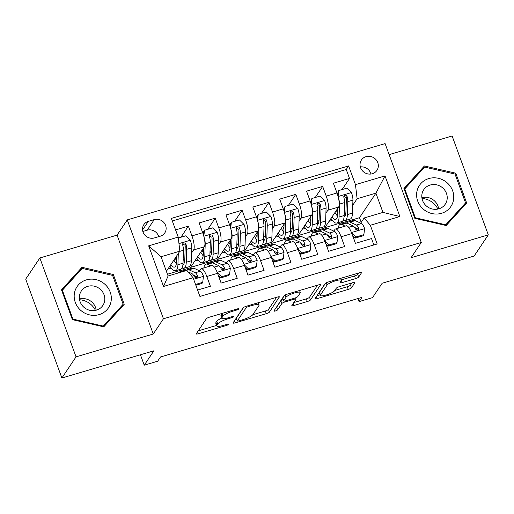 <?xml version="1.0" encoding="UTF-8"?>
<svg xmlns="http://www.w3.org/2000/svg" width="514" height="514" viewBox="0 0 514 514"><rect width="100%" height="100%" fill="white"/><g stroke="black" fill="none" stroke-linecap="round" stroke-linejoin="round"><path stroke-width="0.77" d="M238.991 308.888A2.005 0.43 159.9 0 0 239.023 308.747A2.005 0.43 159.9 0 0 237.532 308.856L209.526 317.144A2.859 0.617 159.9 0 0 206.332 318.757L196.329 333.708A2.859 0.617 159.9 0 0 196.277 333.914A2.859 0.617 159.9 0 0 198.41 333.759L226.417 325.471A2.005 0.43 159.9 0 0 228.653 324.34A2.005 0.43 159.9 0 0 228.685 324.199A2.005 0.43 159.9 0 0 227.194 324.308L223.571 325.381A9.149 1.966 159.9 0 1 216.754 325.87A9.149 1.966 159.9 0 1 216.914 325.221L217.75 323.974A9.149 1.966 159.9 0 1 227.965 318.815L231.589 317.742A2.005 0.43 159.9 0 0 233.819 316.618A2.005 0.43 159.9 0 0 233.857 316.476A2.005 0.43 159.9 0 0 232.367 316.579L228.743 317.652A9.149 1.966 159.9 0 1 221.926 318.14A9.149 1.966 159.9 0 1 222.087 317.491L222.915 316.245A9.149 1.966 159.9 0 1 233.131 311.092L236.755 310.019A2.005 0.43 159.9 0 0 238.991 308.888M366.052 156.635A9.323 8.738 33.8 0 0 361.432 160.002A9.323 8.738 33.8 0 0 362.068 170.372A9.323 8.738 33.8 0 0 372.309 173.738A9.323 8.738 33.8 0 0 376.929 170.372A9.323 8.738 33.8 0 0 376.293 160.008A9.323 8.738 33.8 0 0 366.052 156.635M355.476 278.652A2.859 0.617 159.9 0 0 358.669 277.046L361.477 272.85A2.859 0.617 159.9 0 0 361.522 272.645A2.859 0.617 159.9 0 0 359.395 272.799L328.285 282A2.859 0.617 159.9 0 0 325.092 283.612L315.088 298.57A2.859 0.617 159.9 0 0 315.037 298.769A2.859 0.617 159.9 0 0 317.17 298.615L348.274 289.414A2.859 0.617 159.9 0 0 351.467 287.801L354.859 282.732A2.859 0.617 159.9 0 0 354.911 282.533A2.859 0.617 159.9 0 0 352.777 282.681L339.465 286.626A2.859 0.617 159.9 0 0 336.272 288.232L334.595 290.744A7.652 1.645 159.9 0 1 327.077 294.734A7.652 1.645 159.9 0 1 320.357 295.46A7.652 1.645 159.9 0 1 320.492 294.92L327.077 285.077A7.652 1.645 159.9 0 1 334.595 281.087A7.652 1.645 159.9 0 1 341.315 280.361A7.652 1.645 159.9 0 1 341.18 280.901L340.082 282.539A2.859 0.617 159.9 0 0 340.03 282.745A2.859 0.617 159.9 0 0 342.163 282.591L355.476 278.652L354.499 275.979A2.859 0.617 159.9 0 0 357.686 274.373L358.579 273.037M76.046 356.857L153.256 334.01L117.07 235.123L39.861 257.97L76.046 356.857L61.886 378.015L153.872 350.799L144.241 365.184L157.676 361.214L160.503 356.979L361.933 297.375L359.1 301.609L372.528 297.632L382.159 283.246L474.139 256.03L488.3 234.866L452.114 135.985L389.13 154.624M153.256 334.01L163.452 318.77L421.281 242.479L411.084 257.713L488.3 234.866M279.487 297.105A2.859 0.617 159.9 0 0 279.539 296.906A2.859 0.617 159.9 0 0 277.406 297.053L246.302 306.26A2.859 0.617 159.9 0 0 243.109 307.873L233.105 322.824A2.859 0.617 159.9 0 0 233.054 323.03A2.859 0.617 159.9 0 0 235.181 322.876L266.291 313.675A2.859 0.617 159.9 0 0 269.484 312.062L279.372 296.784M287.294 294.13L318.404 284.929A2.859 0.617 159.9 0 1 320.53 284.775A2.859 0.617 159.9 0 1 320.479 284.974L310.475 299.932A2.859 0.617 159.9 0 1 307.282 301.545L293.969 305.483A2.859 0.617 159.9 0 1 291.843 305.637A2.859 0.617 159.9 0 1 291.888 305.432L295.948 299.366A2.859 0.617 159.9 0 0 296 299.161A2.859 0.617 159.9 0 0 293.867 299.315L285.039 301.93A2.859 0.617 159.9 0 0 281.845 303.543L277.618 309.852A2.005 0.43 159.9 0 1 275.652 310.899A2.005 0.43 159.9 0 1 273.891 311.086A2.005 0.43 159.9 0 1 273.93 310.944L284.101 295.743A2.859 0.617 159.9 0 1 287.294 294.13M61.886 378.015L25.7 279.134L39.861 257.97M342.086 189.557L349.52 178.448L333.406 183.215L336.972 192.968L326.229 196.149A11.655 3.212 73.5 0 1 327.881 210.226L325.902 213.181M315.23 197.504L322.663 186.396L306.55 191.163L310.115 200.916L299.373 204.097A11.655 3.212 73.5 0 1 301.024 218.174L299.045 221.129M288.373 205.452L295.807 194.343L279.693 199.111L283.259 208.864L272.516 212.044A11.655 3.212 73.5 0 1 274.168 226.121L272.189 229.071M261.517 213.4L268.95 202.291L252.837 207.058L256.402 216.812L245.66 219.992A11.655 3.212 73.5 0 1 247.305 234.069L245.332 237.018M234.66 221.348L242.094 210.239L225.98 215.006L229.546 224.759L218.803 227.94A11.655 3.212 73.5 0 1 220.448 242.017L218.476 244.966M207.804 229.295L215.231 218.187L199.117 222.954L202.689 232.707A11.655 3.212 73.5 0 1 204.334 246.784L190.289 267.775L179.547 270.955L180.363 269.323M197.588 290.05L210.38 286.259L206.814 276.506A11.655 3.212 73.5 0 0 201.237 268.719A11.655 3.212 73.5 0 0 200.633 269.201L199.535 270.846M201.237 268.719L211.98 265.539A11.655 3.212 73.5 0 1 217.557 273.326L221.123 283.086L237.237 278.318L233.671 268.559A11.655 3.212 73.5 0 0 228.094 260.771A11.655 3.212 73.5 0 0 227.49 261.253L226.391 262.898M228.094 260.771L238.843 257.591A11.655 3.212 -106.5 0 1 244.413 265.385L247.979 275.138L264.093 270.37L260.527 260.611A11.655 3.212 73.5 0 0 254.957 252.824A11.655 3.212 73.5 0 0 254.346 253.312L253.248 254.95M254.957 252.824L265.699 249.643A11.655 3.212 -106.5 0 1 271.27 257.437L274.842 267.19L290.956 262.423L287.384 252.67A11.655 3.212 73.5 0 0 281.813 244.876A11.655 3.212 73.5 0 0 281.209 245.364L280.111 247.003M281.813 244.876L292.556 241.696A11.655 3.212 -106.5 0 1 298.126 249.489L301.699 259.242L317.813 254.475L314.24 244.722A11.655 3.212 73.5 0 0 308.67 236.928A11.655 3.212 73.5 0 0 308.066 237.417L306.967 239.055M308.67 236.928L319.412 233.748A11.655 3.212 -106.5 0 1 324.983 241.541L328.555 251.295L344.669 246.527L341.097 236.774A11.655 3.212 73.5 0 0 335.526 228.981A11.655 3.212 73.5 0 0 334.922 229.469L333.824 231.107M314.992 229.482L313.836 231.216L314.652 229.585M336.972 192.968A11.655 3.212 -106.5 0 1 338.623 207.046L324.578 228.036L313.836 231.216M288.136 237.429L286.979 239.164L287.789 237.532M310.115 200.916A11.655 3.212 -106.5 0 1 311.767 214.993L297.722 235.984L286.979 239.164M261.279 245.377L260.123 247.112L260.932 245.48M283.259 208.864A11.655 3.212 -106.5 0 1 284.91 222.941L270.865 243.932L260.123 247.112M234.423 253.325L233.266 255.06L234.076 253.428M256.402 216.812A11.655 3.212 -106.5 0 1 258.054 230.889L244.009 251.879L233.266 255.06M207.566 261.273L206.41 263.007L207.219 261.375M229.546 224.759A11.655 3.212 -106.5 0 1 231.191 238.837L217.152 259.827L206.41 263.007M154.406 237.924L160.31 236.177A9.034 8.462 33.8 0 0 164.788 232.913A9.034 8.462 33.8 0 0 164.172 222.87A9.034 8.462 33.8 0 0 154.245 219.606L148.34 221.354A9.034 8.462 33.8 0 0 143.862 224.618A9.034 8.462 33.8 0 0 144.479 234.66A9.034 8.462 33.8 0 0 154.406 237.924M163.452 318.77L127.266 219.889L385.095 143.599L421.281 242.479M349.52 178.448L346.243 169.498L348.62 165.938L171.368 218.392L178.21 237.102L179.855 251.173L166.388 271.308M348.62 165.938L355.47 184.648L385.012 175.904L399.879 216.529L370.331 225.267L377.18 243.977L199.92 296.43L193.078 277.721L163.536 286.465L148.668 245.84L178.21 237.102M329.339 237.815L330.194 236.53M302.476 245.763L303.337 244.478M275.62 253.71L276.481 252.425M248.763 261.658L249.624 260.373M221.907 269.599L222.768 268.321M180.941 237.243L188.375 226.134L191.947 235.887A11.655 3.212 73.5 0 1 193.592 249.965L191.619 252.914M180.71 269.22L179.547 270.955M195.05 277.547L195.911 276.269M373.858 244.96L371.526 238.58L355.412 243.347L351.839 233.594A11.655 3.212 -106.5 0 0 346.269 225.8L335.526 228.981M215.231 218.187L218.803 227.94M242.094 210.239L245.66 219.992M268.95 202.291L272.516 212.044M295.807 194.343L299.373 204.097M322.663 186.396L326.229 196.149M346.243 169.498L172.306 220.962M188.375 226.134L175.582 229.919M361.201 222.382L359.492 217.705L375.914 193.161L357.114 198.725L352.758 205.234M341.849 221.54L340.692 223.269L341.508 221.637M359.492 217.705L340.692 223.269M179.855 251.173L161.055 256.737L168.097 275.979L186.897 270.415L193.078 277.721M117.07 235.123L127.266 219.889M357.982 298.544L359.1 301.609M140.431 354.776L144.241 365.184M360.68 223.166L364.156 217.968L382.956 212.404L375.914 193.161L385.012 175.904M356.196 229.867L357.05 228.589M297.966 235.618L313.739 230.947M271.109 243.565L286.883 238.894M244.253 251.513L260.02 246.842M217.396 259.454L233.163 254.79M190.54 267.402L206.307 262.738M167.461 274.232L179.45 270.685M324.822 227.67L340.596 223.005M167.93 269.002L171.226 268.025M194.787 261.054L198.083 260.084M221.643 253.106L224.939 252.136M248.5 245.159L251.796 244.189M275.356 237.217L278.652 236.241M302.213 229.27L305.509 228.293M370.331 225.267L364.156 217.968M357.114 198.725L355.47 184.648M329.069 221.322L332.365 220.345M161.055 256.737L148.668 245.84M168.097 275.979L163.536 286.465M399.879 216.529L382.956 212.404M158.73 236.646A9.034 8.462 33.8 0 0 147.171 230.188L142.841 231.467M370.954 174.028A9.323 8.738 33.8 0 0 360.333 166.928M103.764 326.859L124.234 304.301L113.331 274.527L81.97 267.306L61.5 289.864L72.397 319.644L103.764 326.859M455.764 173.199L424.397 165.977L403.927 188.535L414.824 218.315L446.191 225.537L466.661 202.979L455.764 173.199L455.07 174.233M121.606 307.192L121.452 306.768M79.895 270.929L61.744 290.526M79.586 270.859L81.97 267.306M112.643 275.555L113.331 274.527M464.039 205.87L463.885 205.446M422.322 169.601L404.171 189.203M422.02 169.53L424.397 165.977M222.035 313.444A9.149 1.966 159.9 0 0 221.939 313.572L222.915 316.245M221.926 318.14L220.949 315.467A9.149 1.966 159.9 0 1 221.104 314.819L221.939 313.572M221.881 318.031A9.149 1.966 159.9 0 0 216.767 321.301L217.75 323.974M216.754 325.87L215.777 323.197A9.149 1.966 159.9 0 1 215.938 322.548L216.767 321.301M198.243 330.849L216.593 325.42M252.804 314.703L265.314 311.002A2.859 0.617 159.9 0 0 268.507 309.389L276.596 297.298M235.02 319.965L236.813 319.432M248.423 306.569A2.005 0.43 159.9 0 0 246.187 307.693L237.404 320.82A2.005 0.43 159.9 0 0 237.372 320.961A2.005 0.43 159.9 0 0 238.862 320.858L242.685 319.727A9.149 1.966 159.9 0 0 252.901 314.568L258.902 305.599A9.149 1.966 159.9 0 0 259.062 304.95A9.149 1.966 159.9 0 0 252.245 305.438L248.423 306.569L248.114 305.727M237.372 320.961L236.395 318.288A2.005 0.43 159.9 0 1 236.427 318.147L243.585 307.456M317.588 285.167L309.499 297.259L310.475 299.932M293.802 302.566L306.305 298.872A2.859 0.617 159.9 0 0 309.499 297.259M283.182 299.553A2.859 0.617 159.9 0 0 280.869 300.87L276.641 307.179L277.618 309.852M276.204 307.539A2.005 0.43 159.9 0 0 276.641 307.179M300.157 293.07A7.652 1.645 159.9 0 0 300.292 292.53A7.652 1.645 159.9 0 0 293.571 293.256A7.652 1.645 159.9 0 0 286.054 297.246L283.734 300.716A2.859 0.617 159.9 0 0 283.683 300.915A2.859 0.617 159.9 0 0 285.816 300.767L294.644 298.152A2.859 0.617 159.9 0 0 297.837 296.539L300.157 293.07M283.683 300.915L282.706 298.248A2.859 0.617 159.9 0 1 282.758 298.043L284.576 295.325M341.155 279.931A2.859 0.617 159.9 0 0 341.187 279.918L354.499 275.979M320.357 295.46L319.38 292.787A7.652 1.645 159.9 0 1 319.509 292.248L325.568 283.195M334.8 290.442L347.297 286.741A2.859 0.617 159.9 0 0 350.49 285.129L351.968 282.925M317.003 295.704L320.106 294.785M176.668 255.946L176.456 262.101A18.504 5.101 73.5 0 1 174.542 267.094A18.504 5.101 73.5 0 1 170.789 264.723M178.307 253.498L177.921 264.71A22.288 6.149 73.5 0 1 175.615 270.724A22.288 6.149 73.5 0 1 169.858 266.117M178.319 238.021L185.708 235.83L190.353 240.379A7.723 2.127 73.5 0 1 191.793 247.812L191.349 260.739A22.288 6.149 73.5 0 1 189.043 266.753L183.941 268.263A22.288 6.149 -106.5 0 0 186.248 262.249L186.691 249.322A7.723 2.127 -106.5 0 0 185.914 244.002L185.246 243.026L183.614 242.833L182.811 243.585L182.688 244.953A7.723 2.127 73.5 0 1 183.466 250.273L183.023 263.2A22.288 6.149 73.5 0 1 180.722 269.214L175.615 270.724M184.648 261.273A18.504 5.101 73.5 0 1 183.157 259.242M175.216 258.105A22.288 6.149 -106.5 0 0 176.501 260.739M182.091 267.929A22.288 6.149 -106.5 0 0 183.941 268.263M173.88 260.11A18.504 5.101 -106.5 0 0 176.321 263.733M182.65 244.06L185.098 245.217A3.932 1.086 73.5 0 1 185.22 246.714L184.783 259.634A18.504 5.101 73.5 0 1 182.933 264.607M176.591 258.189A18.504 5.101 73.5 0 1 175.981 256.968M195.545 284.46L202.728 282.334L203.454 276.191A7.723 2.127 -106.5 0 0 200.364 271.231L194.119 268.302A22.288 6.149 -106.5 0 0 192.532 268.102L187.43 269.612A22.288 6.149 -106.5 0 0 186.222 270.615M180.665 272.259A22.288 6.149 -106.5 0 0 179.103 272.073A22.288 6.149 -106.5 0 0 177.895 273.082M195.834 285.257L201.989 283.432L202.728 282.334M188.118 271.855L192.037 273.699A7.723 2.127 73.5 0 1 194.331 276.757L195.635 277.798L196.759 277.727L197.543 277.007L197.549 275.806A7.723 2.127 -106.5 0 0 195.262 272.741L189.017 269.811A22.288 6.149 -106.5 0 0 187.43 269.612M179.103 272.073L184.205 270.563A22.288 6.149 73.5 0 1 185.766 270.749M193.392 275.086L196.065 276.346A3.932 1.086 73.5 0 1 196.733 277.02L197.549 275.806M86.397 279.879A18.941 17.746 33.8 0 0 75.295 302.418A18.941 17.746 33.8 0 0 99.106 314.626A18.941 17.746 33.8 0 0 110.208 292.087A18.941 17.746 33.8 0 0 86.397 279.879M87.727 286.362A12.966 12.15 33.8 0 0 81.302 291.046A12.966 12.15 33.8 0 0 82.189 305.464A12.966 12.15 33.8 0 0 96.433 310.148A12.966 12.15 33.8 0 0 102.858 305.464A12.966 12.15 33.8 0 0 101.971 291.046A12.966 12.15 33.8 0 0 87.727 286.362M123.142 304.249L103.308 326.107L72.917 319.11L62.361 290.256L82.195 268.398L112.585 275.395L123.142 304.249L120.88 307.635L103.487 326.801M102.935 326.673L103.308 326.107M72.538 319.676L72.917 319.11M61.898 290.95L62.361 290.256M79.574 299.758A18.208 17.065 -146.2 0 1 95.463 310.392M79.452 299.007A12.966 12.15 -146.2 0 1 96.202 310.212M416.88 191.716A18.941 17.746 33.8 0 0 431.959 213.554A18.941 17.746 33.8 0 0 453.476 200.139A18.941 17.746 33.8 0 0 438.403 178.3A18.941 17.746 33.8 0 0 416.88 191.716M421.981 194.041A12.966 12.15 33.8 0 0 429.942 208.221A12.966 12.15 33.8 0 0 445.285 204.142A12.966 12.15 33.8 0 0 447.039 199.811A12.966 12.15 33.8 0 0 439.078 185.638A12.966 12.15 33.8 0 0 423.735 189.717A12.966 12.15 33.8 0 0 421.981 194.041M465.568 202.921L445.741 224.779L415.351 217.782L404.788 188.927L424.622 167.076L455.012 174.066L465.568 202.921L463.307 206.307L445.914 225.473M445.362 225.344L445.741 224.779M414.971 218.347L415.351 217.782M404.325 189.621L404.788 188.927M422 198.43A18.208 17.065 -146.2 0 1 437.896 209.063M421.885 197.678A12.966 12.15 -146.2 0 1 438.635 208.883M204.045 237.185A7.723 2.127 73.5 0 1 205.221 243.835L204.778 256.762A22.288 6.149 73.5 0 1 202.471 262.782A22.288 6.149 73.5 0 1 196.721 258.169M203.525 247.999L203.313 254.154A18.504 5.101 73.5 0 1 201.398 259.146A18.504 5.101 73.5 0 1 197.652 256.775M203.371 234.737L203.775 231.371L204.508 230.266L212.565 227.882L217.21 232.437A7.723 2.127 73.5 0 1 218.649 239.865L218.206 252.792A22.288 6.149 73.5 0 1 215.899 258.805L210.798 260.315A22.288 6.149 -106.5 0 0 213.104 254.302L213.548 241.374A7.723 2.127 -106.5 0 0 212.77 236.054L212.102 235.084L210.47 234.885L209.667 235.637L209.545 237.005A7.723 2.127 73.5 0 1 210.322 242.325L209.879 255.252A22.288 6.149 73.5 0 1 207.579 261.273L202.471 262.782M211.505 253.325A18.504 5.101 73.5 0 1 210.014 251.295M204.508 230.266L203.801 236.228M202.079 250.157A22.288 6.149 -106.5 0 0 203.358 252.792M208.947 259.981A22.288 6.149 -106.5 0 0 210.798 260.315M200.736 252.162A18.504 5.101 -106.5 0 0 203.178 255.792M209.506 236.112L211.954 237.269A3.932 1.086 73.5 0 1 212.076 238.766L211.639 251.693A18.504 5.101 73.5 0 1 209.789 256.666M203.448 250.241A18.504 5.101 73.5 0 1 202.837 249.02M230.902 229.238A7.723 2.127 73.5 0 1 232.077 235.887L231.634 248.815A22.288 6.149 73.5 0 1 229.334 254.835A22.288 6.149 73.5 0 1 223.577 250.222M230.381 240.051L230.169 246.206A18.504 5.101 73.5 0 1 228.255 251.198A18.504 5.101 73.5 0 1 224.509 248.827M230.227 226.79L230.632 223.423L231.364 222.318L239.421 219.934L244.066 224.489A7.723 2.127 73.5 0 1 245.506 231.917L245.062 244.844A22.288 6.149 73.5 0 1 242.762 250.858L237.654 252.368A22.288 6.149 -106.5 0 0 239.961 246.354L240.404 233.427A7.723 2.127 -106.5 0 0 239.627 228.107L238.959 227.137L237.327 226.937L236.524 227.689L236.401 229.058A7.723 2.127 73.5 0 1 237.179 234.378L236.742 247.305A22.288 6.149 73.5 0 1 234.435 253.325L229.334 254.835M238.361 245.377A18.504 5.101 73.5 0 1 236.877 243.347M231.364 222.318L230.657 228.28M228.936 242.216A22.288 6.149 -106.5 0 0 230.214 244.844M235.804 252.033A22.288 6.149 -106.5 0 0 237.654 252.368M227.593 244.214A18.504 5.101 -106.5 0 0 230.034 247.844M236.363 228.165L238.811 229.321A3.932 1.086 73.5 0 1 238.939 230.818L238.496 243.745A18.504 5.101 73.5 0 1 236.646 248.718M230.304 242.293A18.504 5.101 73.5 0 1 229.7 241.072M257.758 221.29A7.723 2.127 73.5 0 1 258.934 227.946L258.491 240.867A22.288 6.149 73.5 0 1 256.19 246.887A22.288 6.149 73.5 0 1 250.434 242.274M257.238 232.103L257.026 238.258A18.504 5.101 73.5 0 1 255.111 243.25A18.504 5.101 73.5 0 1 251.365 240.886M257.09 218.842L257.488 215.475L258.227 214.377L266.284 211.986L270.923 216.542A7.723 2.127 73.5 0 1 272.362 223.969L271.919 236.896A22.288 6.149 73.5 0 1 269.619 242.91L264.511 244.42A22.288 6.149 -106.5 0 0 266.817 238.406L267.261 225.479A7.723 2.127 -106.5 0 0 266.483 220.159L265.815 219.189L264.183 218.996L263.38 219.741L263.258 221.11A7.723 2.127 73.5 0 1 264.035 226.436L263.598 239.357A22.288 6.149 73.5 0 1 261.292 245.377L256.19 246.887M265.218 237.429A18.504 5.101 73.5 0 1 263.733 235.406M258.227 214.377L257.514 220.333L270.807 216.426M255.792 234.268A22.288 6.149 -106.5 0 0 257.071 236.896M262.66 244.086A22.288 6.149 -106.5 0 0 264.511 244.42M254.456 236.267A18.504 5.101 -106.5 0 0 256.897 239.897M263.219 220.217L265.667 221.38A3.932 1.086 73.5 0 1 265.796 222.87L265.352 235.797A18.504 5.101 73.5 0 1 263.502 240.77M257.161 234.345A18.504 5.101 73.5 0 1 256.557 233.125M284.615 213.342A7.723 2.127 73.5 0 1 285.79 219.998L285.354 232.926A22.288 6.149 73.5 0 1 283.047 238.939A22.288 6.149 73.5 0 1 277.29 234.326M284.094 224.155L283.882 230.311A18.504 5.101 73.5 0 1 281.968 235.309A18.504 5.101 73.5 0 1 278.222 232.938M283.946 210.901L284.345 207.527L285.084 206.429L293.141 204.045L297.779 208.594A7.723 2.127 73.5 0 1 299.219 216.021L298.782 228.948A22.288 6.149 73.5 0 1 296.475 234.962L291.374 236.472A22.288 6.149 -106.5 0 0 293.674 230.458L294.117 217.531A7.723 2.127 -106.5 0 0 293.34 212.211L292.672 211.241L291.04 211.048L290.237 211.794L290.121 213.162A7.723 2.127 73.5 0 1 290.892 218.489L290.455 231.416A22.288 6.149 73.5 0 1 288.148 237.429L283.047 238.939M292.074 229.482A18.504 5.101 73.5 0 1 290.59 227.458M285.084 206.429L284.37 212.385M282.649 226.321A22.288 6.149 -106.5 0 0 283.927 228.955M289.517 236.138A22.288 6.149 -106.5 0 0 291.374 236.472M281.312 228.319A18.504 5.101 -106.5 0 0 283.754 231.949M290.076 212.269L292.524 213.432A3.932 1.086 73.5 0 1 292.652 214.923L292.209 227.85A18.504 5.101 73.5 0 1 290.359 232.823M284.017 226.398A18.504 5.101 73.5 0 1 283.413 225.177M217.287 272.613L221.528 276.77L229.585 274.386L230.311 268.244A7.723 2.127 -106.5 0 0 227.22 263.29L220.975 260.354A22.288 6.149 -106.5 0 0 219.388 260.155L214.287 261.665A22.288 6.149 -106.5 0 0 212.924 262.943M219.234 276.346A18.504 5.101 -106.5 0 0 220.056 280.162M210.843 265.873L207.547 264.324A22.288 6.149 -106.5 0 0 205.96 264.125A22.288 6.149 -106.5 0 0 203.846 267.948M221.528 276.77L220.789 277.868L228.846 275.485L229.585 274.386M220.789 277.868L218.334 275.465M205.96 264.125L211.061 262.615A22.288 6.149 73.5 0 1 212.648 262.815L218.893 265.751A7.723 2.127 73.5 0 1 221.187 268.809L222.491 269.85L223.616 269.779L224.4 269.06L224.406 267.858A7.723 2.127 -106.5 0 0 222.119 264.8L215.874 261.864A22.288 6.149 -106.5 0 0 214.287 261.665M220.249 267.139L222.922 268.398A3.932 1.086 73.5 0 1 223.59 269.073L224.406 267.858M244.144 264.665L248.384 268.822L256.441 266.438L257.173 260.296A7.723 2.127 -106.5 0 0 254.077 255.342L247.832 252.406A22.288 6.149 -106.5 0 0 246.245 252.207L241.143 253.717A22.288 6.149 -106.5 0 0 239.781 254.995M246.09 268.398A18.504 5.101 -106.5 0 0 246.913 272.214M237.699 257.932L234.403 256.377A22.288 6.149 -106.5 0 0 232.816 256.178A22.288 6.149 -106.5 0 0 230.702 260M248.384 268.822L247.645 269.921L255.702 267.537L256.441 266.438M247.645 269.921L245.191 267.518M232.816 256.178L237.924 254.668A22.288 6.149 73.5 0 1 239.505 254.867L245.75 257.803A7.723 2.127 73.5 0 1 248.044 260.861L249.348 261.902L250.472 261.832L251.256 261.112L251.262 259.911A7.723 2.127 -106.5 0 0 248.975 256.852L242.73 253.916A22.288 6.149 -106.5 0 0 241.143 253.717M247.106 259.191L249.778 260.45A3.932 1.086 73.5 0 1 250.446 261.125L251.262 259.911M271 256.717L275.241 260.874L283.298 258.491L284.03 252.355A7.723 2.127 -106.5 0 0 280.933 247.395L274.688 244.458A22.288 6.149 -106.5 0 0 273.101 244.259L268 245.769A22.288 6.149 -106.5 0 0 266.637 247.048M272.947 260.45A18.504 5.101 -106.5 0 0 273.769 264.267M264.556 249.984L261.26 248.435A22.288 6.149 -106.5 0 0 259.673 248.23A22.288 6.149 -106.5 0 0 257.565 252.053M275.241 260.874L274.508 261.973L282.565 259.589L283.298 258.491M274.508 261.973L272.054 259.57M259.673 248.23L264.781 246.72A22.288 6.149 73.5 0 1 266.361 246.926L272.606 249.855A7.723 2.127 73.5 0 1 274.9 252.914L276.204 253.961L277.329 253.884L278.113 253.164L278.119 251.963A7.723 2.127 -106.5 0 0 275.832 248.904L269.587 245.968A22.288 6.149 -106.5 0 0 268 245.769M273.962 251.243L276.635 252.502A3.932 1.086 73.5 0 1 277.309 253.177L278.119 251.963M297.857 248.77L302.097 252.927L310.154 250.543L310.886 244.407A7.723 2.127 -106.5 0 0 307.79 239.447L301.545 236.511A22.288 6.149 -106.5 0 0 299.964 236.311L294.856 237.821A22.288 6.149 -106.5 0 0 293.494 239.106M299.803 252.502A18.504 5.101 -106.5 0 0 300.626 256.319M291.412 242.036L288.116 240.488A22.288 6.149 -106.5 0 0 286.529 240.289A22.288 6.149 -106.5 0 0 284.422 244.105M302.097 252.927L301.365 254.025L309.422 251.642L310.154 250.543M301.365 254.025L298.91 251.622M286.529 240.289L291.637 238.779A22.288 6.149 73.5 0 1 293.224 238.978L299.463 241.908A7.723 2.127 73.5 0 1 301.757 244.966L303.067 246.013L304.185 245.936L304.969 245.217L304.982 244.015A7.723 2.127 -106.5 0 0 302.688 240.957L296.443 238.021A22.288 6.149 -106.5 0 0 294.856 237.821M300.818 243.295L303.491 244.555A3.932 1.086 73.5 0 1 304.166 245.229L304.982 244.015M311.471 205.394A7.723 2.127 73.5 0 1 312.647 212.051L312.21 224.978A22.288 6.149 73.5 0 1 309.903 230.992A22.288 6.149 73.5 0 1 304.147 226.378M310.951 216.208L310.739 222.363A18.504 5.101 73.5 0 1 308.83 227.361A18.504 5.101 73.5 0 1 305.078 224.991M310.803 202.953L311.201 199.58L311.94 198.481L319.997 196.097L324.636 200.646A7.723 2.127 73.5 0 1 326.075 208.074L325.638 221.001A22.288 6.149 73.5 0 1 323.332 227.015L318.23 228.531A22.288 6.149 -106.5 0 0 320.53 222.511L320.974 209.583A7.723 2.127 -106.5 0 0 320.196 204.264L319.528 203.293L317.896 203.101L317.093 203.852L316.977 205.221A7.723 2.127 73.5 0 1 317.748 210.541L317.311 223.468A22.288 6.149 73.5 0 1 315.005 229.482L309.903 230.992M318.937 221.534A18.504 5.101 73.5 0 1 317.446 219.51M311.94 198.481L311.227 204.437M309.505 218.373A22.288 6.149 -106.5 0 0 310.79 221.007M316.373 228.19A22.288 6.149 -106.5 0 0 318.23 228.531M308.169 220.371A18.504 5.101 -106.5 0 0 310.61 224.001M316.932 204.328L319.38 205.484A3.932 1.086 73.5 0 1 319.509 206.975L319.065 219.902A18.504 5.101 73.5 0 1 317.215 224.875M310.874 218.456A18.504 5.101 73.5 0 1 310.27 217.229M324.713 240.822L328.954 244.979L337.011 242.595L337.743 236.459A7.723 2.127 -106.5 0 0 334.646 231.499L328.401 228.563A22.288 6.149 -106.5 0 0 326.82 228.364L321.713 229.874A22.288 6.149 -106.5 0 0 320.351 231.159M326.66 244.555A18.504 5.101 -106.5 0 0 327.482 248.371M318.269 234.088L314.973 232.54A22.288 6.149 -106.5 0 0 313.392 232.341A22.288 6.149 -106.5 0 0 311.278 236.157M328.954 244.979L328.221 246.084L336.278 243.7L337.011 242.595M328.221 246.084L325.767 243.675M313.392 232.341L318.494 230.831A22.288 6.149 73.5 0 1 320.081 231.03L326.326 233.96A7.723 2.127 73.5 0 1 328.613 237.018L329.924 238.066L331.042 237.988L331.826 237.269L331.838 236.067A7.723 2.127 -106.5 0 0 329.545 233.009L323.3 230.073A22.288 6.149 -106.5 0 0 321.713 229.874M327.675 235.348L330.354 236.607A3.932 1.086 73.5 0 1 331.022 237.288L331.838 236.067M338.334 197.447A7.723 2.127 73.5 0 1 339.503 204.103L339.067 217.03A22.288 6.149 73.5 0 1 336.76 223.044A22.288 6.149 73.5 0 1 331.003 218.437M337.807 208.266L337.595 214.415A18.504 5.101 73.5 0 1 335.687 219.414A18.504 5.101 73.5 0 1 331.935 217.043M337.659 195.005L338.058 191.632L338.797 190.533L346.854 188.15L351.492 192.699A7.723 2.127 73.5 0 1 352.932 200.126L352.495 213.053A22.288 6.149 73.5 0 1 350.188 219.073L345.087 220.583A22.288 6.149 -106.5 0 0 347.393 214.563L347.83 201.636A7.723 2.127 -106.5 0 0 347.053 196.316L346.385 195.346L344.753 195.153L343.95 195.905L343.834 197.273A7.723 2.127 73.5 0 1 344.611 202.593L344.168 215.52A22.288 6.149 73.5 0 1 341.861 221.534L336.76 223.044M345.793 213.593A18.504 5.101 73.5 0 1 344.303 211.562M338.797 190.533L338.09 196.489M336.362 210.425A22.288 6.149 -106.5 0 0 337.647 213.059M343.23 220.243A22.288 6.149 -106.5 0 0 345.087 220.583M335.025 212.423A18.504 5.101 -106.5 0 0 337.467 216.053M343.789 196.38L346.237 197.537A3.932 1.086 73.5 0 1 346.365 199.027L345.922 211.954A18.504 5.101 73.5 0 1 344.072 216.927M337.73 210.509A18.504 5.101 73.5 0 1 337.126 209.282M351.57 232.874L355.81 237.031L363.867 234.647L364.599 228.512A7.723 2.127 -106.5 0 0 361.509 223.551L355.264 220.615A22.288 6.149 -106.5 0 0 353.677 220.416L348.569 221.926A22.288 6.149 -106.5 0 0 347.207 223.211M353.516 236.607A18.504 5.101 -106.5 0 0 354.339 240.423M345.132 226.141L341.829 224.592A22.288 6.149 -106.5 0 0 340.249 224.393A22.288 6.149 -106.5 0 0 338.135 228.21M355.81 237.031L355.078 238.136L363.135 235.753L363.867 234.647M355.078 238.136L352.623 235.727M340.249 224.393L345.35 222.883A22.288 6.149 73.5 0 1 346.937 223.082L353.182 226.012A7.723 2.127 73.5 0 1 355.47 229.077L356.78 230.118L357.898 230.041L358.682 229.321L358.695 228.12A7.723 2.127 -106.5 0 0 356.401 225.061L350.156 222.125A22.288 6.149 -106.5 0 0 348.569 221.926M354.531 227.4L357.211 228.659A3.932 1.086 73.5 0 1 357.879 229.34L358.695 228.12M338.623 207.046L327.881 210.226M311.767 214.993L301.024 218.174M284.91 222.941L274.168 226.121M258.054 230.889L247.305 234.069M231.191 238.837L220.448 242.017M204.334 246.784L193.592 249.965M217.557 273.326L206.814 276.506M351.839 233.594L341.097 236.774M324.983 241.541L314.24 244.722M298.126 249.489L287.384 252.67M271.27 257.437L260.527 260.611M244.413 265.385L233.671 268.559M202.689 232.707L191.947 235.887M142.558 229.996L148.34 221.354M147.171 230.188L154.245 219.606M232.823 310.25L233.131 311.092M221.104 314.819L222.087 317.491M231.281 316.9L231.589 317.742M227.651 317.96L227.965 318.815M215.938 322.548L216.914 325.221M226.109 324.63L226.417 325.471M197.659 331.716L198.41 333.759M236.446 309.177L236.755 310.019M268.507 309.389L269.484 312.062M265.314 311.002L266.291 313.675M234.435 320.832L235.181 322.876M245.731 306.447L246.187 307.693M236.427 318.147L237.404 320.82M251.937 304.596L252.245 305.438M320.363 284.653L320.479 284.974M306.305 298.872L307.282 301.545M293.224 303.44L293.969 305.483M293.558 298.473L293.867 299.315M284.705 301.024L285.039 301.93M280.869 300.87L281.845 303.543M285.212 294.952L286.054 297.246M282.758 298.043L283.734 300.716M341.187 279.918L342.163 282.591M326.242 282.803L327.077 285.077M319.509 292.248L320.492 294.92M354.737 282.411L354.859 282.732M350.49 285.129L351.467 287.801M347.297 286.741L348.274 289.414M316.418 296.572L317.17 298.615M361.355 272.523L361.477 272.85M357.686 274.373L358.669 277.046M190.238 240.269L178.975 243.597M183.023 263.2L177.921 264.71M191.349 260.739L186.248 262.249M183.466 250.273L179.72 251.385M191.793 247.812L186.691 249.322M185.098 245.217L185.914 244.002M193.637 279.25L203.441 276.346M189.017 269.811L194.119 268.302M195.262 272.741L200.364 271.231M190.148 274.258L192.037 273.699M217.094 232.322L203.807 236.254M209.879 255.252L204.778 256.762M218.206 252.792L213.104 254.302M210.322 242.325L205.221 243.835M218.649 239.865L213.548 241.374M211.954 237.269L212.77 236.054M243.951 224.374L230.664 228.306M236.742 247.305L231.634 248.815M245.062 244.844L239.961 246.354M237.179 234.378L232.077 235.887M245.506 231.917L240.404 233.427M238.811 229.321L239.627 228.107M263.598 239.357L258.491 240.867M271.919 236.896L266.817 238.406M264.035 226.436L258.934 227.946M272.362 223.969L267.261 225.479M265.667 221.38L266.483 220.159M297.664 208.478L284.377 212.411M290.455 231.416L285.354 232.926M298.782 228.948L293.674 230.458M290.892 218.489L285.79 219.998M299.219 216.021L294.117 217.531M292.524 213.432L293.34 212.211M217.159 272.285L230.298 268.398M215.874 261.864L220.975 260.354M207.547 264.324L212.648 262.815M222.119 264.8L227.22 263.29M214.383 267.087L218.893 265.751M244.015 264.337L257.154 260.45M242.73 253.916L247.832 252.406M234.403 256.377L239.505 254.867M248.975 256.852L254.077 255.342M241.246 259.14L245.75 257.803M270.872 256.39L284.011 252.502M269.587 245.968L274.688 244.458M261.26 248.435L266.361 246.926M275.832 248.904L280.933 247.395M268.102 251.192L272.606 249.855M297.728 248.448L310.867 244.555M296.443 238.021L301.545 236.511M288.116 240.488L293.224 238.978M302.688 240.957L307.79 239.447M294.959 243.244L299.463 241.908M324.52 200.531L311.233 204.463M317.311 223.468L312.21 224.978M325.638 221.001L320.53 222.511M317.748 210.541L312.647 212.051M326.075 208.074L320.974 209.583M319.38 205.484L320.196 204.264M324.585 240.501L337.724 236.613M323.3 230.073L328.401 228.563M314.973 232.54L320.081 231.03M329.545 233.009L334.646 231.499M321.815 235.296L326.326 233.96M351.377 192.583L338.096 196.515M344.168 215.52L339.067 217.03M352.495 213.053L347.393 214.563M344.611 202.593L339.503 204.103M352.932 200.126L347.83 201.636M346.237 197.537L347.053 196.316M351.441 232.553L364.58 228.666M350.156 222.125L355.264 220.615M341.829 224.592L346.937 223.082M356.401 225.061L361.509 223.551M348.672 227.349L353.182 226.012M258.246 302.727L259.062 304.95M295.518 297.857L296 299.161M299.553 290.506L300.292 292.53M340.583 278.363L341.315 280.361"/></g></svg>

